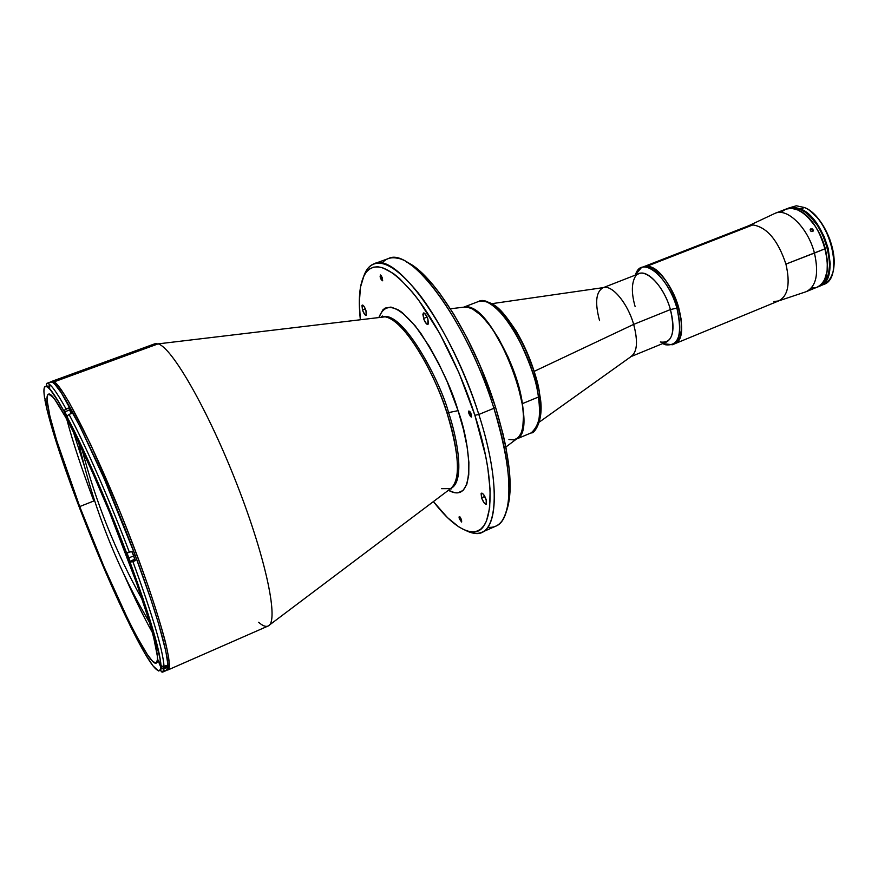 <?xml version="1.0" encoding="UTF-8"?>
<svg xmlns="http://www.w3.org/2000/svg" width="878" height="878" viewBox="0 0 878 878"><rect width="100%" height="100%" fill="white"/><g stroke="black" fill="none" stroke-linecap="round" stroke-linejoin="round"><path stroke-width="1.32" d="M539.849 395.188L538.444 397.032C541.737 413.483 539.344 425.413 531.267 432.843C538.697 429.177 541.089 417.248 538.444 397.032L522.399 403.639L518.097 384.377L513.674 370.812L508.23 357.357L498.66 338.623L491.757 327.889L481.353 315.487L471.76 308.43L468.885 307.366L463.803 307.201C479.926 300.397 516.429 359.267 522.399 403.639L538.444 397.032C532.661 351.584 494.566 292.133 478.554 301.483C487.499 297.082 505.915 314.445 518.514 338.787C530.531 363.931 537.171 383.346 538.444 397.032L539.531 394.771C539.322 377.935 515.781 315.663 490.626 303.909M522.399 403.639L523.573 414.954L522.706 428.541L520.445 434.851L516.659 438.901C523.178 434.643 525.099 422.889 522.399 403.639M538.587 422.022L538.302 422.735C540.859 414.701 541.342 405.823 539.718 396.088M539.575 418.696L540.574 410.454L540.222 400.379M538.51 388.855L533.55 369.901L526.131 350.563L516.944 332.718L506.902 318.045M503.533 314.094L500.208 310.691M496.959 307.86L490.835 304.007M785.931 209.107L775.23 213.277C787.456 207.57 808.177 228.126 814.444 253.073L825.287 248.693C819.086 223.802 798.289 203.356 785.931 209.107L791.638 208.305L798.014 210.051C823.465 219.752 838.413 281.026 817.231 287.128C827.098 281.673 829.776 268.866 825.287 248.693L819.229 233.032L815.058 225.964L807.848 217.129L802.701 212.772L797.52 209.831L792.527 208.404L787.017 208.744M812.83 231.397L810.811 231.155L810.427 229.07L812.907 229.323L812.83 231.397M810.877 228.763L810.142 229.718L812.095 228.774L813.324 230.157L813.039 231.21L811.996 231.627L810.383 230.673L810.877 228.763M748.396 225.887L752.841 224.922C766.9 227.128 777.93 240.188 785.931 264.102L814.444 253.073C808.078 227.676 786.787 206.999 774.648 213.519L748.594 225.789M599.575 320.646C594.823 303.009 595.888 292.078 602.78 287.852C611.264 283.704 627.55 302.647 633.664 324.388L670.419 309.561L676.894 308.123C681.877 327.878 680.362 340.082 672.35 344.758L779.038 300.748C788.093 295.677 790.387 283.462 785.931 264.102C777.93 240.188 766.9 227.128 752.841 224.922L646.658 266.363C668.948 264.893 694.739 338.381 674.063 344.044C682.085 339.38 683.611 327.165 678.639 307.421L681.076 318.944L681.493 329.228L679.857 337.35L677.717 341.213L674.842 343.682M811.634 288.039L816.101 287.523M818.153 286.7L821.753 283.934L824.585 279.753L827.109 271.181L827.361 260.514L825.287 248.693L785.931 264.102C790.452 283.923 787.983 296.204 778.523 300.945L773.891 301.538M785.777 209.173L782.024 211.565M643.113 266.945L648.666 266.627L652.969 268.306L662.1 275.955L666.567 281.651L672.625 291.946L678.639 307.421C671.955 283.023 653.21 262.072 643.124 266.934L646.658 266.363L752.841 224.922L748.912 225.668L641.401 267.614C651.465 262.752 670.199 283.715 676.894 308.123C668.696 277.711 643.442 256.332 636.33 272.476L635.189 275.165L641.401 267.614M778.72 300.88L806.037 291.737C816.255 286.678 819.053 273.793 814.444 253.073C818.987 273.288 816.375 286.096 806.619 291.507L819.35 286.25C840.575 280.137 825.649 218.885 800.165 209.205L798.014 210.051L800.165 209.205L805.356 212.278L810.493 216.767L817.648 225.734L823.542 236.676L827.647 248.584L829.699 264.069L828.514 274.002L825.122 281.52L819.613 286.14L822.346 284.659L825.66 281.3L829.041 273.782L830.237 263.85L828.184 248.364L824.091 236.467L818.186 225.525L808.484 214.144L800.703 208.997C826.187 218.666 841.113 279.917 819.876 286.03L823.575 284.505C844.877 278.359 830.006 217.162 804.457 207.526L804.753 207.658C823.805 215.362 840.279 256.42 831.839 275.165C829.611 280.686 826.22 284 821.654 285.12M635.09 306.477C631.633 294.119 631.48 284.593 634.618 277.909C640.918 263.696 663.153 282.727 670.419 309.561C664.481 287.973 647.931 269.359 639.052 273.651L603.427 287.6M672.35 344.758L662.649 343.583L665.326 344.736C678.87 346.547 682.722 334.342 676.894 308.123L670.419 309.561C675.61 332.74 672.252 343.55 660.333 342.003M539.41 422.022L631.414 356.325C637.307 351.595 638.054 340.949 633.664 324.388L534.208 371.35L633.664 324.388C627.792 303.601 612.515 285.021 603.812 287.545L491.921 303.667M631.095 356.556L666.479 342.014C673.536 337.876 674.853 327.066 670.419 309.561L633.664 324.388C638.262 342.003 637.187 352.813 630.459 356.819M788.301 208.185L795.128 207.636L800.165 209.205L793.778 207.471L788.06 208.284M810.164 210.939L817.67 218.007L822.269 224.153L829.644 238.75L833.606 254.411L834.1 261.831L833.277 270.051C837.722 251.843 825.111 220.444 809.329 210.358M804.457 207.526L800.703 208.997L804.457 207.526L796.335 205.781L788.598 208.064L794.316 207.263L800.703 208.997L793.273 207.23L788.598 208.075M104.208 527.952C93.77 500.35 85.243 471.826 78.603 442.38C85.243 471.826 93.77 500.35 104.208 527.952C116.851 561.305 131.952 592.804 149.501 622.458C131.952 592.804 116.851 561.305 104.208 527.952L104.208 527.952M73.203 431.46L84.54 466.635M458.064 410.652C470.048 442.007 477.731 506.639 448.428 490.275L454.793 492.745L457.888 492.865L463.09 490.429L466.778 484.404L468.753 474.921L468.885 462.267L467.107 446.902L463.463 429.452L458.064 410.652L448.548 412.616L458.064 410.652C451.522 387.911 439.077 362.076 420.738 333.157C399.841 305.61 385.925 300.298 378.989 317.232L382.841 309.901L385.168 308.079L390.962 307.08L398.085 309.747L402.08 312.458L415.294 325.936L429.408 346.525L438.627 363.327L447.22 381.765L458.064 410.652M441.579 488.673L450.623 488.618C460.752 480.101 459.567 454.98 447.067 413.264L448.548 412.616C456.845 436.607 465.483 480.903 451.193 488.245C465.483 480.903 456.845 436.607 448.548 412.616C441.48 384.235 403.463 310.132 382.391 316.793C403.463 310.132 441.48 384.235 448.548 412.616L447.067 413.264C439.856 386.704 408.182 321.128 385.102 316.815L382.259 316.837M423.558 318.44L423.503 312.963C424.93 312.996 426.379 315.026 427.86 319.032L428.464 323.73L427.575 324.531L426.609 323.971L423.964 319.57L422.867 314.434L423.448 312.985L424.283 313.095L426.982 316.782L427.86 319.032L427.915 324.498C426.488 324.454 425.029 322.435 423.558 318.44L427.114 317.079L423.558 318.44M362.482 310L362.252 305.039C363.404 305.116 364.633 306.927 365.95 310.483L366.181 315.432C365.029 315.356 363.799 313.545 362.482 310L365.358 308.924L362.482 310L361.955 305.335L362.855 305.16L364.216 306.707L366.258 311.492L366.247 315.4L364.677 314.434L362.482 310M481.572 497.804L481.495 493.162C483.021 493.249 484.579 495.411 486.171 499.626L486.247 504.257C484.722 504.159 483.163 502.007 481.572 497.804L484.799 496.41L481.572 497.804L481.111 493.623L482.077 493.195L483.657 494.621L486.478 500.69L486.39 504.159L484.074 502.776L481.572 497.804M459.337 518.788L459.26 516.538L461.532 519.765L461.608 522.026L459.337 518.788L460.84 518.141L459.337 518.788L459.029 517.01L460.028 516.944L461.532 519.765L461.674 521.982L459.337 518.788M468.951 413.648L468.94 410.948L471.409 414.317L471.42 417.017L468.951 413.648L470.817 412.879L468.951 413.648L468.676 412.506L468.808 411.047L470.356 412.067L471.552 416.918L470.608 416.655L468.951 413.648M380.404 277.81L380.328 274.99L382.402 277.964L382.479 280.784L380.404 277.81L382.106 277.185L380.404 277.81L380.119 276.702L380.448 274.979L381.436 275.879L382.665 280.609L381.37 279.895L380.404 277.81M481.759 532.32C477.215 534.23 471.848 533.604 465.68 530.422L474.087 533.253C497.661 538.291 502.183 486.313 478.828 414.471L493.919 408.281L478.828 414.471C499.044 476.853 498.814 526.229 481.759 532.32L495.708 526.196C513.213 519.919 513.937 470.487 493.919 408.281L495.433 406.854L503.061 434.16L505.882 447.1L509.416 470.849L510.085 490.901L509.361 499.297L506.54 510.985C513.784 490.023 510.074 455.32 495.433 406.854L493.919 408.281C510.59 464.319 513.421 501.689 502.403 520.369C498.682 525.692 493.809 527.974 487.795 527.217M478.828 414.471L474.877 415.283C497.771 485.578 493.568 536.557 470.586 531.706C459.831 529.796 447.44 519.765 433.414 501.579L447.462 517.614L458.623 526.745L463.825 529.643L468.709 531.355L473.22 531.838L477.303 531.058L480.914 528.995L483.987 525.626L486.5 520.972L489.661 507.846L490.133 489.957L487.795 467.941L485.567 455.649L474.877 415.283L478.828 414.471C464.155 368.65 440.35 321.238 418.224 292.945C395.023 264.794 378.22 256.617 367.827 268.438L363.711 276.307C365.972 269.733 369.408 265.573 374.017 263.817C395.945 251.382 452.005 328.109 478.828 414.471M464.44 307.091L450.392 308.782M154.923 343.759L156.503 343.572M167.127 669.673L167.841 670.002C169.915 668.674 169.816 660.794 165.514 642.411C161.761 628.022 156.13 609.683 148.623 587.382C140.074 563.193 130.57 538.06 120.11 511.962L90.632 444.422L69.362 402.815C61.811 390.183 56.752 383.181 54.184 381.82L53.185 382.852L54.184 381.82C63.842 386.913 97.184 453.311 127.376 530.092C157.645 606.874 174.777 668.454 167.841 670.002L268.042 626.047C279.127 622.623 266.682 560.658 237.466 485.633C208.371 410.608 171.978 347.26 158.084 343.88L154.791 343.803L51.989 381.304L54.184 381.82L158.084 343.88L54.184 381.82L51.989 381.304L51.714 382.04M49.486 388.778L49.914 384.707M167.83 670.002L166.853 670.079M268.174 625.992L450.623 488.618C463.771 479.772 455.177 436.893 447.067 413.264C431.603 364.403 400.851 317.627 385.102 316.815L158.084 343.88C171.945 347.26 208.218 410.322 237.29 485.183C266.484 560.021 279.072 622.162 268.174 625.992C265.804 627.068 262.61 625.816 258.571 622.25M505.871 447.023L516.769 438.813C541.924 428.98 495.609 306.038 466.942 307.059L472.605 308.946L478.971 313.424L485.775 320.36L492.767 329.502L506.068 352.923L516.604 379.812L522.586 405.57L523.529 416.644L523.079 425.907L521.269 433.008L518.196 437.705L514.025 439.889L508.933 439.516M471.42 392.762L470.641 391.083M360.32 319.449C357.895 296.61 359.914 280.795 366.367 271.982C376.519 260.514 392.938 268.602 415.612 296.259C437.233 324.015 460.5 370.428 474.877 415.283L459.062 373.073L439.801 333.596L419.234 301.044L412.462 292.308L399.512 278.513L393.476 273.563L382.545 267.702L377.77 266.78L373.479 267.175L369.737 268.855L366.543 271.763L363.931 275.846L360.452 287.282L359.332 302.548L360.32 319.449M381.908 263.323C385.727 258.615 390.831 256.903 397.196 258.187C422.823 261.282 470.619 332.981 493.919 408.281C467.403 322.149 410.893 245.95 388.328 258.593L374.017 263.817M407.754 262.632L419.706 271.028L432.854 284.659L439.713 293.307L453.586 313.885L467.151 338.096L479.739 364.831L495.433 406.854C474.46 339.226 432.624 272.762 406.679 262.094M59.847 390.106L59.989 388.032M134.422 559.44L135.475 560.57L130.01 562.139C149.458 615.116 159.73 649.511 160.828 665.326L163.088 666.709L166.436 665.436L166.403 667.653L165.975 666.676L166.403 667.653L164.01 668.707L162.617 672.12L166.304 670.507C172.439 669.365 160.125 621.591 135.201 555.346L133.741 555.939L135.475 560.57L132.896 561.635C152.651 615.522 163.023 650.477 164.032 666.49L166.436 665.436L166.403 667.653L163.078 668.926L161.354 668.29L158.161 660.058L161.365 666.073L164.032 666.49C163.023 650.477 152.651 615.522 132.896 561.635L130.01 562.139L126.959 556.136L125.949 552.35L126.882 552.964L129.406 552.339C109.893 500.756 85.605 445.464 69.033 414.416L67.507 415.59L67.211 417.171C83.476 447.802 107.314 502.15 126.52 552.866L131.985 551.285L133.741 555.939L135.201 555.346L150.544 598.423L158.391 623.04L165.821 651.235L167.709 663.285L167.742 667.159L166.293 670.507M134.597 559.659L129.604 561.711L134.597 559.659M162.573 672.142L164.01 668.707L161.124 668.048L158.259 660.958L160.828 665.326L160.147 659.159L152.366 627.803L142.675 597.589L130.01 562.139L127.321 557.058L125.993 553.14L125.971 552.35L126.52 552.866L103.604 495.686L73.653 429.748L67.211 417.171L68.078 420.727L64.27 411.694L58.848 402.179L50.375 389.777L47.434 386.968L45.371 386.397L44.196 388.01L43.911 391.687L44.482 397.328L47.203 404.681L44.91 400.006L46.841 409.104L52.603 430.264L60.922 456.33L77.077 501.448L105.843 572.675L134.202 633.773L144.607 652.969L152.959 665.842L158.545 670.968L160.125 670.364L160.828 667.543C159.214 676.488 150.303 665.14 134.082 633.51L131.327 626.42L130.548 625.366L131.217 627.825C114.436 593.78 97.392 554.259 80.063 509.284L77.077 501.448C60.308 456.823 49.629 423.273 45.063 400.796L47.192 405.043L44.482 397.328C41.892 378.901 48.488 383.697 64.27 411.694L64.555 410.114L66.07 408.939C56.104 390.973 49.673 382.457 46.797 383.368M79.711 506.562C57.246 447.736 42.287 396.219 48.367 394.332C53.898 387.802 94.956 470.871 126.662 555.818C149.929 617.453 161.739 662.122 156.207 663.11C148.733 667.104 108.784 583.629 79.711 506.562L93.825 500.987L79.711 506.562L56.774 440.822L49.881 416.139L47.05 399.973L47.686 394.902L48.795 394.255L52.614 396.922L55.303 400.28L66.322 418.334L75.782 436.618L92.201 471.727L109.805 512.928L136.584 583.036L148.338 618.595L153.639 637.307L157.36 656.173L157.469 659.839L156.054 663.164L152.596 661.277L147.328 654.505L136.628 636.243L128.067 619.506L103.944 566.595L79.711 506.562M66.75 419.135C72.556 441.217 81.577 468.501 93.825 500.987M166.041 670.594L164.351 670.199M49.201 384.136L48.981 387.867M49.717 382.731L50.924 381.919L52.713 382.523L55.062 384.564L61.449 393.026L80.161 426.796L104.273 478.861L135.201 555.346C101.168 463.836 56.752 374.785 50.54 382.007L46.764 383.379C49.629 382.391 56.06 390.908 66.07 408.939L68.616 407.996L71.579 413.461L68.616 407.996L64.555 410.114L64.27 411.694L67.31 419.629L68.133 420.551L67.299 415.985L69.033 414.416C85.605 445.464 109.893 500.756 129.406 552.339L131.985 551.285M135.849 552.064L134.213 552.734M123.688 573.817C134.224 597.545 143.783 617.091 152.355 632.467M133.873 632.829L131.217 627.825L130.932 625.685M71.579 413.461L69.033 414.416L71.579 413.461M159.686 662.923L161.036 666.501L159.236 662.363M161.036 666.501L160.828 665.82M161.058 665.722L161.772 668.323L160.861 666.984L158.578 660.519M161.376 666.084L161.782 668.301M161.958 668.432L166.315 666.523L166.183 665.546M127.508 555.302L128.967 559.176L127.08 554.852M127.497 554.698L129.692 561.196L126.695 554.676L126.355 552.833L127.672 554.611M128.967 559.176L127.584 556.553L128.792 558.606M126.783 552.964L129.011 557.815L133.697 555.895L131.689 551.406M129.933 561.283L134.608 559.363L133.697 555.895L129.011 557.815L129.746 561.152M131.941 627.88L133.193 631.172L131.557 627.397M133.193 631.172L133.017 630.602M78.526 504.137L79.766 507.407L78.219 503.818M80.414 509.108L77.604 502.095M45.151 399.106L46.479 402.618L44.866 398.897M47.171 404.473L44.46 397.284M65.861 414.251L67.31 418.082L65.532 414.01M68.067 420.101L64.895 412.858L67.145 416.798M64.862 411.98L67.178 416.359M71.37 413.538L69.516 410.037L64.906 411.749M463.54 307.234L478.554 301.483C495.324 299.716 503.522 312.711 516.132 330.951C528.238 351.716 536.14 373.128 539.838 395.166M516.44 439.066L531.267 432.843C533.857 434.325 544.711 420.551 539.904 395.616M636.33 272.476L635.529 275.033M665.326 344.736L662.978 343.452M142.335 599.817C115.874 552.317 95.79 502.271 82.082 449.657M450.238 488.903L451.698 488.837L451.171 488.267M382.369 316.793L382.358 316.014L381.25 316.969M474.087 533.253L470.586 531.706M367.827 268.438L366.367 271.982M59.55 390.216L61.142 389.634M167.138 658.346L168.697 657.666M67.178 417.028C83.465 447.736 107.325 502.117 126.553 552.888M161.047 665.711C159.818 649.676 149.479 615.16 130.043 562.172M162.617 672.12C161.003 672.12 160.498 670.759 161.124 668.048M64.226 411.541C57.575 399.567 52.395 391.577 48.696 387.571L46.271 385.047L46.764 383.379"/></g></svg>
